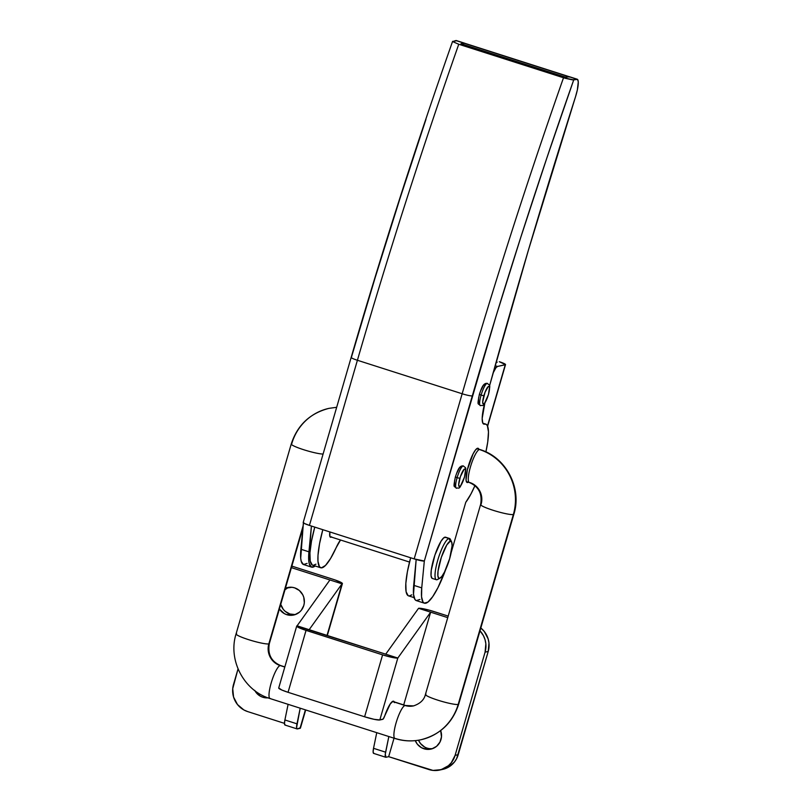<?xml version="1.0" encoding="UTF-8"?>
<svg xmlns="http://www.w3.org/2000/svg" width="811" height="811" viewBox="0 0 811 811"><rect width="100%" height="100%" fill="white"/><g stroke="black" fill="none" stroke-linecap="round" stroke-linejoin="round"><path stroke-width="1.22" d="M468.555 482.008L466.872 482.373L466.051 480.163L467.379 469.66L473.056 453.947L475.54 449.923L477.567 448.25A17.974 3.862 -72.3 0 1 478.064 448.27A17.974 3.862 -72.3 0 1 478.855 449.203L477.567 448.25A17.974 3.862 -72.3 0 0 468.586 465.271A17.974 3.862 -72.3 0 0 467.116 482.504L467.126 482.504A17.974 3.862 -72.3 0 0 467.612 482.525A17.974 3.862 -72.3 0 0 468.302 482.2M484.978 402.418L482.18 418.425L482.727 422.926L484.542 424.112A43.307 9.296 -72.3 0 1 484.593 424.102A43.307 9.296 -72.3 0 1 485.789 424.133A43.307 9.296 -72.3 0 1 485.901 451.889L487.735 441.965L488.475 431.908L487.381 425.714L486.184 424.315L484.593 424.102A43.307 9.296 107.7 0 0 484.542 424.112A25.982 5.576 -72.3 0 1 483.792 424.102A25.982 5.576 -72.3 0 1 484.725 403.351M474.942 485.647A43.307 9.296 -72.3 0 1 465.767 502.313L451.21 552.443L465.767 502.313L470.968 493.95L474.942 485.647M464.409 43.135L456.35 40.56A17.325 3.72 107.7 0 0 455.873 40.55L463.933 43.125A17.325 3.72 -72.3 0 1 464.409 43.135A17.325 3.72 -72.3 0 1 464.642 43.257M307.105 563.412L303.476 564.527L301.226 561.334L300.699 558.201L303.405 522.872L300.881 549.24A47.636 10.229 107.7 0 0 303.537 564.547L311.596 567.122A47.636 10.229 -72.3 0 1 308.94 551.815L300.881 549.24L308.94 551.815L311.414 526.035L308.758 560.776L309.285 563.909L311.525 567.102L315.155 565.987A47.636 10.229 -72.3 0 1 311.596 567.122M445.685 569.596A47.636 10.229 -72.3 0 1 424.406 603.191A47.636 10.229 -72.3 0 1 421.74 587.884L424.325 561.019L414.178 558.901L462.158 393.761L357.408 360.266A1299.263 278.994 -72.3 0 1 458.762 44.26A1299.263 278.994 107.7 0 0 357.408 360.266L462.158 393.761A1299.263 278.994 -72.3 0 1 563.513 77.755L458.762 44.26L565.155 78.261L572.313 79.843L576.743 79.194L568.683 76.619L565.673 77.278L460.922 43.784L463.933 43.125L455.873 40.55L452.639 41.584L458.762 44.26L452.639 41.584L456.634 40.722M577.219 79.214L569.16 76.639A17.325 3.72 107.7 0 0 568.683 76.619L576.743 79.194A17.325 3.72 -72.3 0 1 577.219 79.214A17.325 3.72 -72.3 0 1 575.526 96.722L577.361 89.879L578.273 81.85L577.503 79.377L573.732 79.863L546.796 158.135L520.844 237.116L495.977 316.472L424.325 561.019L421.74 587.884L413.691 585.309A47.636 10.229 107.7 0 0 416.347 600.616L424.406 603.191M489.53 385.874A1732.347 371.996 -72.3 0 1 575.526 96.722L528.519 249.788L489.53 385.874M419.905 599.481L416.286 600.596L414.968 599.532L413.509 594.27L416.165 559.499L413.691 585.309L421.74 587.884L421.558 596.845L423.028 602.107L424.335 603.171L427.965 602.056L432.638 596.744L437.899 587.742L445.817 569.241M452.639 41.584L452.599 41.351C415.881 145.716 382.082 251.055 351.173 357.387A8.657 1.044 16.2 0 0 357.408 360.266A8.657 1.044 -163.8 0 1 351.173 357.387L303.192 522.527A8.657 1.044 16.2 0 0 309.427 525.406L357.408 360.266L309.427 525.406L414.178 558.901L309.427 525.406L304.348 523.45L303.456 522.375M425.927 119.491L399.975 198.472L375.108 277.828L351.437 357.235A8.657 1.044 -163.8 0 0 351.173 357.387M569.444 76.792L565.673 77.278L460.922 43.784L464.693 43.297M462.158 393.761L414.178 558.901A8.657 1.044 16.2 0 0 424.325 561.019L472.306 395.88A8.657 1.044 -163.8 0 1 462.158 393.761A8.657 1.044 16.2 0 0 472.306 395.88A1290.605 277.139 -72.3 0 1 573.732 79.863L563.513 77.755A1299.263 278.994 107.7 0 0 462.158 393.761M331.547 536.862L330.29 537.146L329.895 536.547L329.844 531.935A13.422 2.879 -72.3 0 0 330.472 537.237L330.472 537.237A13.422 2.879 -72.3 0 0 330.847 537.247A13.422 2.879 -72.3 0 0 331.304 537.044M505.527 364.595A8.657 1.044 -163.8 0 0 499.292 361.716L505.517 364.615L497.478 366.46L495.136 365.72L497.478 366.46L505.263 364.757L487.492 425.937L505.263 364.757A8.657 1.044 -163.8 0 0 505.527 364.595L487.614 426.241M496.058 362.426L497.214 362.172L496.22 361.858L497.214 362.172L496.058 362.426M312.296 565.034L310.218 561.1L309.934 552.818L311.495 541.099L314.759 527.109A45.477 9.762 107.7 0 0 312.661 565.186L320.71 567.761A45.477 9.762 -72.3 0 1 322.819 529.684L319.554 543.684L317.993 555.393L317.973 561.364L319.473 566.818L321.42 567.862L325.515 565.419L330.614 558.424L336.159 547.668A45.477 9.762 -72.3 0 1 320.71 567.761M408.186 595.7L406.098 591.756L405.824 583.474L407.386 571.765L410.65 557.775A45.477 9.762 107.7 0 0 408.541 595.852L414.097 597.626M493.159 372.807A12.996 2.788 -72.3 0 1 497.478 366.46L495.896 367.809L492.976 373.232M336.159 547.668A21.654 4.653 -72.3 0 1 340.539 540.004L336.159 547.668M313.36 565.287L315.955 564.182M411.846 594.848L409.241 595.953M476.888 448.574L479.889 449.527A17.325 3.72 107.7 0 0 479.402 449.517A51.975 50.373 77.6 0 1 513.363 514.519A17.325 2.088 16.2 0 0 513.89 514.174A17.325 2.088 -163.8 0 1 513.363 514.519A17.325 2.088 -163.8 0 1 494.852 510.839A17.325 2.088 -163.8 0 1 480.609 504.533A17.325 2.088 -163.8 0 1 481.126 504.209A17.325 16.788 -102.4 0 0 469.812 482.545A17.325 3.72 -72.3 0 1 469.336 482.535A17.325 3.72 -72.3 0 1 470.745 465.919A17.325 3.72 -72.3 0 1 479.402 449.517L476.756 448.676L479.402 449.517A17.325 3.72 107.7 0 0 470.765 465.859A17.325 3.72 107.7 0 0 469.305 482.525C478.723 486.549 482.474 493.889 480.609 504.533A17.325 2.088 16.2 0 0 494.943 510.859A17.325 2.088 16.2 0 0 513.363 514.519L458.185 704.435A51.975 50.373 77.6 0 1 421.598 739.591A51.975 50.373 77.6 0 1 395.444 738.517A17.325 3.72 -72.3 0 1 394.967 738.497A17.325 3.72 -72.3 0 1 396.376 721.891A17.325 3.72 -72.3 0 1 405.044 705.489A17.325 16.788 -102.4 0 0 413.762 705.844A17.325 16.788 77.6 0 1 405.044 705.489L392.473 701.464L405.044 705.489A17.325 3.72 -72.3 0 1 405.52 705.499L413.559 705.894C420.23 703.624 424.183 699.802 425.43 694.439A17.325 2.088 16.2 0 0 439.684 700.745A17.325 2.088 16.2 0 0 458.185 704.435L513.363 514.519A51.975 50.373 -102.4 0 0 479.402 449.517A17.325 3.72 -72.3 0 1 479.889 449.527C506.054 457.201 522.172 488.06 513.88 514.194L458.702 704.11A17.325 2.088 -163.8 0 1 458.185 704.435A17.325 2.088 -163.8 0 1 439.765 700.775A17.325 2.088 -163.8 0 1 425.43 694.469A17.325 2.088 -163.8 0 1 425.957 694.125M405.551 705.509A17.325 3.72 107.7 0 0 405.044 705.489A17.325 3.72 107.7 0 0 396.397 721.82A17.325 3.72 107.7 0 0 394.937 738.486M269.353 643.539A17.325 2.088 -163.8 0 1 268.826 643.883A17.325 16.788 -102.4 0 0 280.15 665.547A17.325 3.72 -72.3 0 1 280.657 665.567M291.25 444.002A17.325 2.088 16.2 0 0 304.226 449.892A17.325 2.088 16.2 0 0 323.092 454.048A17.325 2.088 -163.8 0 1 304.135 449.862A17.325 2.088 -163.8 0 1 291.25 443.982A17.325 2.088 -163.8 0 1 291.767 443.668A51.975 50.373 77.6 0 1 328.354 408.501M280.15 665.547A17.325 3.72 107.7 0 0 271.482 681.95A17.325 3.72 107.7 0 0 270.073 698.565A17.325 3.72 -72.3 0 1 271.503 681.889A17.325 3.72 -72.3 0 1 280.15 665.547A17.325 16.788 77.6 0 1 268.826 643.883L303.121 525.832L268.826 643.883A17.325 2.088 16.2 0 0 269.343 643.559C267.478 654.213 271.239 661.543 280.626 665.557A17.325 3.72 107.7 0 0 280.15 665.547L284.803 667.037L280.15 665.547M336.677 407.294L328.972 408.359C309.974 413.265 297.404 425.146 291.25 443.982L236.072 633.898A17.325 2.088 16.2 0 0 250.325 640.203A17.325 2.088 16.2 0 0 268.826 643.883A17.325 2.088 -163.8 0 1 250.406 640.224A17.325 2.088 -163.8 0 1 236.072 633.918A17.325 2.088 -163.8 0 1 236.599 633.573M270.55 698.575A17.325 3.72 -72.3 0 1 270.043 698.555L394.967 738.497C403.543 741.203 412.221 741.609 420.98 739.733C439.988 734.827 452.558 722.956 458.702 704.11A17.325 2.088 16.2 0 1 458.185 704.435A51.975 50.373 -102.4 0 1 421.598 739.591M424.629 747.032L420.493 743.515L418.517 740.21A14.071 13.645 -102.4 0 0 427.103 748.107L423.981 748.786A14.071 13.645 77.6 0 1 415.283 740.646L417.361 744.204L421.497 747.712L426.606 749.344L431.908 748.857L436.602 746.313L439.957 742.095L441.478 736.864L440.667 730.589A14.071 13.645 77.6 0 1 423.981 748.786L427.103 748.107A14.071 13.645 -102.4 0 0 432.445 748.685M289.274 587.276A14.071 13.645 -102.4 0 0 284.975 589.769L287.337 588.137M280.738 604.377A14.071 13.645 -102.4 0 0 289.943 613.998L286.81 614.687A14.071 13.645 77.6 0 1 279.389 608.99L284.337 613.613L286.81 614.687L292.122 615.265L294.748 614.758L299.431 612.204L301.317 610.277L303.811 605.462L304.318 602.755L303.77 597.302L302.726 594.747L299.33 590.479L294.616 587.853L291.98 587.296L285.421 588.239A14.071 13.645 77.6 0 1 304.368 601.924A14.071 13.645 77.6 0 1 286.81 614.687L289.943 613.998L295.245 614.586A14.071 13.645 -102.4 0 1 289.943 613.998L285.229 611.382L283.323 609.416L280.738 604.377M254.705 690.364L256.205 692.675L260.351 696.183L262.825 697.257L265.217 696.73L262.825 697.257A14.071 13.645 77.6 0 1 254.887 690.688M394.531 702.63L393.071 701.211L390.273 703.887L384.718 715.9A4.329 0.933 -72.3 0 1 382.782 719.316L379.822 719.965L383.187 719.012L384.718 715.9A18.623 3.994 -72.3 0 1 393.071 701.211A18.623 3.994 -72.3 0 1 393.588 701.221A18.623 3.994 -72.3 0 1 394.278 701.9M418.557 608.311L385.722 654.173L397.816 658.035L430.651 612.173L418.557 608.311L428.907 610.065L448.199 616.096L433.773 611.494A12.996 1.571 -163.8 0 0 418.557 608.311L385.722 654.173L296.714 626.041L303.75 629.61L382.599 654.862L392.058 657.386L397.816 658.035L309.173 629.691L342.009 583.839L329.925 579.966L297.09 625.828L309.173 629.691L342.009 583.839L329.925 579.966L297.09 625.828A12.996 1.571 -163.8 0 0 296.704 626.072A12.996 1.571 -163.8 0 0 306.051 630.38L288.057 692.31L281.873 690.049L278.72 687.961A12.996 1.571 16.2 0 0 288.057 692.31L364.605 716.782L288.057 692.31L306.051 630.38L382.599 654.862L364.605 716.782L382.599 654.862A12.996 1.571 -163.8 0 0 397.816 658.035L379.822 719.965L374.074 719.316L364.605 716.782A12.996 1.571 16.2 0 0 379.822 719.965L397.816 658.035L430.651 612.173L418.557 608.311M439.592 770.065L442.725 769.375A21.654 20.985 -102.4 0 0 458.225 754.666L455.103 755.355L485.079 652.145A21.654 20.985 77.6 0 0 480 630.816L483.427 635.662L485.019 639.585L485.85 643.752L485.079 652.145L488.212 651.456A21.654 20.985 -102.4 0 0 480.822 627.998L484.248 631.434L488.151 638.906L488.972 643.062L488.212 651.456L458.225 754.666L455.103 755.355A21.654 20.985 77.6 0 1 439.592 770.065A21.654 20.985 77.6 0 1 428.958 769.558L388.672 756.673L385.975 757.261L388.672 756.673L394.034 738.203L388.672 756.673L433.003 770.42L441.154 769.659L448.371 765.736L451.271 762.766L455.103 755.355L485.079 652.145L488.212 651.456L456.664 758.569L454.393 762.076L448.088 767.378L440.251 769.761M385.732 757.261L373.648 753.389A8.657 1.855 107.7 0 1 373.526 748.31L376.75 732.678L373.526 748.31L385.61 752.172L388.834 736.54L385.266 754.342L385.975 757.261A8.657 1.855 -72.3 0 1 385.732 757.261A8.657 1.855 -72.3 0 1 385.61 752.172L373.526 748.31L373.131 752.142L373.891 753.399M447.743 617.647L430.651 612.173L447.743 617.647M429.739 748.665L432.415 748.685M284.479 723.361L247.659 711.582L243.837 709.929L237.471 704.526L233.568 697.054L232.727 688.651L238.039 668.903L233.507 684.504A21.654 20.985 77.6 0 0 247.659 711.582L284.479 723.361M300.303 727.771L297.343 728.927L296.573 727.67L300.202 708.196L296.978 723.838L284.894 719.965L296.978 723.838A8.657 1.855 -72.3 0 0 297.1 728.917L285.016 725.054A8.657 1.855 107.7 0 1 284.894 719.965L284.489 723.797L285.249 725.054M288.108 704.333L284.894 719.965L288.108 704.333M403.706 704.921L430.651 612.173L403.706 704.921M291.402 567.649L329.925 579.966L291.402 567.649M268.005 697.855A14.071 13.645 77.6 0 1 262.825 697.257L268.137 697.835M342.404 583.596A12.996 1.571 -163.8 0 0 333.047 579.287L292.761 566.402A21.654 20.985 -102.4 0 0 291.848 566.129L292.761 566.402L291.696 566.636L292.761 566.402L335.349 580.047L342.293 583.281L327.026 635.408L342.009 583.839A12.996 1.571 -163.8 0 0 342.404 583.596L327.32 635.5M305.696 709.949L300.425 728.096A12.996 1.571 16.2 0 1 300.029 728.329L305.402 709.858L300.029 728.329L297.343 728.927A8.657 1.855 -72.3 0 1 297.1 728.917M455.995 475.145L455.376 476.929L457.09 477.72A11.689 2.514 -72.3 0 1 463.405 465.95A11.689 2.514 107.7 0 0 457.09 477.72L459.878 478.297A9.316 1.997 -72.3 0 1 464.703 468.93A9.316 1.997 -72.3 0 1 464.358 477.314L464.399 477.192M464.439 477.273C458.62 491.841 459.614 487.076 456.35 488.232C454.14 485.252 452.974 489.388 455.376 476.929C457.394 471.353 459.006 465.21 463.466 465.96C465.676 468.778 466.822 465.098 464.439 477.273L465.514 470.157L465.088 469.001L464.216 469.194L460.425 476.554L458.712 484.431L459.158 486.61L460.597 485.819L464.358 477.314A9.316 1.997 -72.3 0 1 459.543 486.681A9.316 1.997 -72.3 0 1 459.878 478.297L457.09 477.72A11.689 2.514 107.7 0 0 456.411 488.252A11.689 2.514 -72.3 0 1 457.09 477.72L455.447 476.878M460.658 467.592L459.786 467.785M459.219 468.383L456.603 473.452M454.636 480.244L454.454 484.775M454.728 485.191L455.6 484.998M479.99 392.575L479.372 394.359L481.085 395.15A11.689 2.514 -72.3 0 1 487.391 383.37A11.689 2.514 107.7 0 0 481.085 395.15L483.873 395.727A9.316 1.997 -72.3 0 1 488.688 386.36A9.316 1.997 -72.3 0 1 488.354 394.744L488.384 394.622M488.425 394.704C482.606 409.271 483.599 404.507 480.335 405.662C478.125 402.682 476.969 406.818 479.372 394.359C481.389 388.783 482.991 382.64 487.462 383.39C489.662 386.208 490.817 382.528 488.425 394.704L489.499 387.587L489.074 386.431L488.202 386.624L485.029 392.291L482.707 401.861L483.143 404.04L484.583 403.249L488.354 394.744A9.316 1.997 -72.3 0 1 483.528 404.111A9.316 1.997 -72.3 0 1 483.873 395.727L481.085 395.15A11.689 2.514 107.7 0 0 480.396 405.682A11.689 2.514 -72.3 0 1 481.085 395.15L479.443 394.308M484.643 385.022L483.772 385.215M483.204 385.813L480.599 390.882M478.622 397.674L478.439 402.205M478.713 402.621L479.585 402.428M438.021 579.176A21.654 4.653 -72.3 0 1 436.977 579.743L439.592 578.324A19.484 4.187 -72.3 0 1 440.231 560.898A19.484 4.187 -72.3 0 1 450.328 541.18L448.909 538.474A21.654 4.653 107.7 0 0 437.697 560.381A21.654 4.653 107.7 0 0 436.977 579.743A21.654 4.653 -72.3 0 1 436.348 579.733A21.654 4.653 -72.3 0 1 438.092 559.032A21.654 4.653 -72.3 0 1 448.909 538.474L444.874 537.186A21.654 4.653 107.7 0 0 434.067 557.745A21.654 4.653 107.7 0 0 432.314 578.446L436.348 579.733M445.513 537.186A21.654 4.653 107.7 0 0 444.874 537.186L448.909 538.474A21.654 4.653 -72.3 0 1 449.537 538.484L445.513 537.186M439.592 578.324L441.802 576.469L444.499 572.069L449.679 558.597L452.092 545.803L451.727 542.153L450.328 541.18L446.79 544.941L441.366 557.248L438.041 571.025L437.869 575.83L438.771 578.192L439.592 578.324L436.977 579.743A21.654 4.653 107.7 0 0 437.484 579.541L440.038 578.142A19.484 4.187 -72.3 0 1 439.592 578.324M445.786 537.328L443.739 537.825L440.951 541.373L434.929 555.038L431.239 570.346L431.036 575.678L432.04 578.304M451.626 541.92L450.348 539.295A21.654 4.653 107.7 0 0 448.909 538.474L450.328 541.18A19.484 4.187 -72.3 0 1 451.626 541.92A19.484 4.187 -72.3 0 1 448.939 561.019A19.484 4.187 -72.3 0 1 440.038 578.142M569.413 77.075L568.156 76.518L565.368 77.187L568.156 76.518A21.654 4.653 -72.3 0 1 568.754 76.538L464.804 43.297A21.654 4.653 107.7 0 0 464.206 43.277L461.429 43.946L565.389 77.126L461.449 43.885L464.206 43.277L568.156 76.518L464.916 43.338M485.759 424.133L482.859 423.2M466.335 481.572L469.336 482.535M425.43 694.439L480.609 504.533M302.919 528.022L269.343 643.559M270.073 698.565C243.898 690.891 227.779 660.032 236.072 633.898M280.626 665.557L284.833 666.906M392.636 701.373L405.52 705.499M278.71 688.002L296.704 626.072M409.525 562.064L329.915 536.608"/></g></svg>

